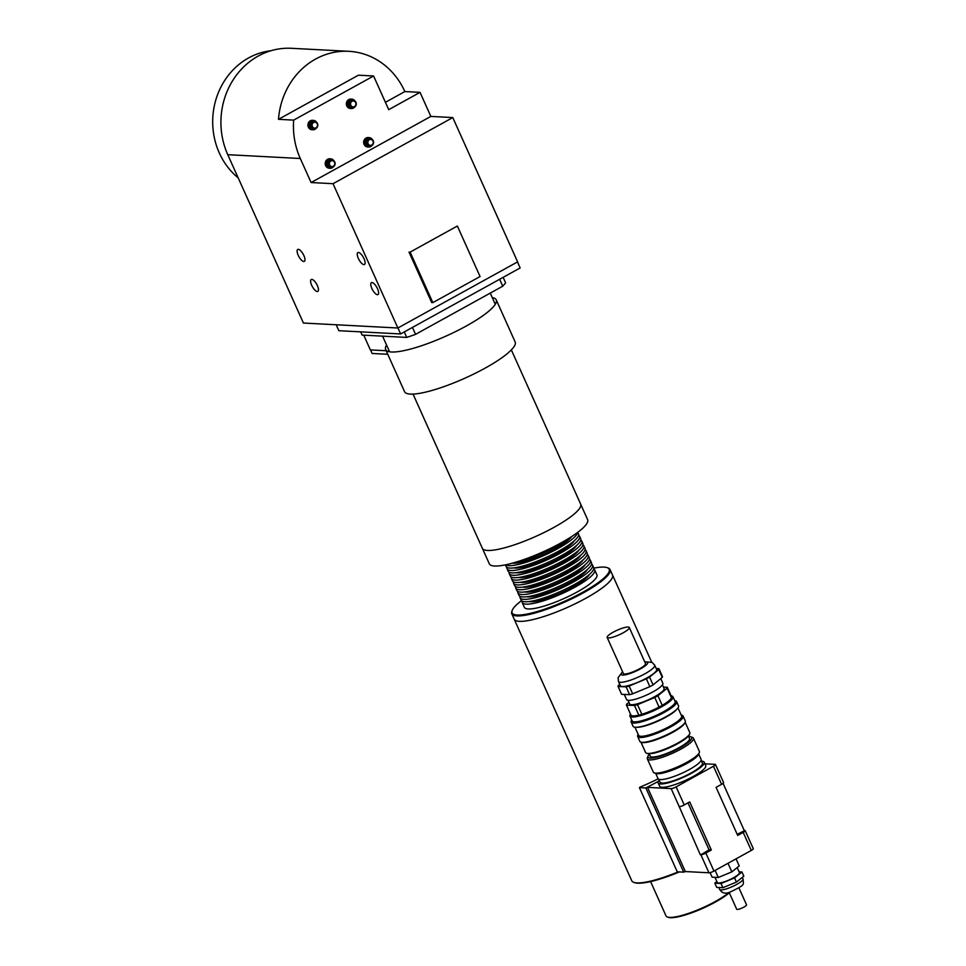 <?xml version="1.0" encoding="UTF-8"?>
<svg xmlns="http://www.w3.org/2000/svg" width="966" height="966" viewBox="0 0 966 966"><rect width="100%" height="100%" fill="white"/><g stroke="black" fill="none" stroke-linecap="round" stroke-linejoin="round"><path stroke-width="1.45" d="M387.764 354.28L372.151 353.471L370.558 349.921M363.735 335.166L370.364 349.921L386.171 350.743M317.379 285.61A6.81 2.475 61.1 0 1 317.826 291.43A6.81 2.475 61.1 0 1 312.368 286.661A6.81 2.475 61.1 0 1 311.245 279.5A6.81 2.475 61.1 0 1 317.379 285.61M303.867 255.555A6.81 2.475 61.1 0 1 304.314 261.363A6.81 2.475 61.1 0 1 298.856 256.594A6.81 2.475 61.1 0 1 297.733 249.445A6.81 2.475 61.1 0 1 303.867 255.555M377.537 288.774A6.81 2.475 61.1 0 1 377.984 294.582A6.81 2.475 61.1 0 1 372.526 289.812A6.81 2.475 61.1 0 1 371.403 282.664A6.81 2.475 61.1 0 1 377.537 288.774M364.025 258.707A6.81 2.475 61.1 0 1 364.472 264.515A6.81 2.475 61.1 0 1 359.014 259.757A6.81 2.475 61.1 0 1 357.891 252.597A6.81 2.475 61.1 0 1 364.025 258.707M503.141 277.339L505.604 282.821A80.83 16.627 155.8 0 1 502.755 286.202L499.639 279.271M412.446 327.426L415.561 334.345A80.83 16.627 155.8 0 1 406.734 337.412L404.271 331.942M360.656 331.845L362.105 335.081L406.734 337.412M415.561 334.345L502.755 286.202M517.474 261.955L520.155 267.944L400.636 333.946L338.849 330.71L336.18 324.757M397.944 327.969L400.636 333.946M457.365 226.032L480.066 276.542L432.828 302.624L410.127 252.114L457.365 226.032L410.127 252.114M409.004 252.066L431.693 302.563L432.828 302.624M334.502 162.312A2.958 2.693 -87 0 1 331.906 166.599A2.958 2.693 -87 0 1 329.853 162.022A2.958 2.693 -87 0 1 334.502 162.312M334.779 161.998A3.635 3.309 93 0 0 328.512 163.459A3.635 3.309 93 0 0 331.616 167.263A3.635 3.309 93 0 0 334.779 161.998M331.616 167.263L330.215 167.19A3.635 3.309 -87 0 1 327.1 163.387A3.635 3.309 -87 0 1 330.589 159.921L332.002 159.994M333.584 166.671A4.721 4.287 -87 0 1 326.122 163.339A4.721 4.287 -87 0 1 333.898 160.791M330.155 168.265L329.032 168.205A4.721 4.287 -87 0 1 329.527 158.786L330.65 158.847M317.21 123.829A2.958 2.693 -87 0 1 314.614 128.128A2.958 2.693 -87 0 1 312.561 123.539A2.958 2.693 -87 0 1 317.21 123.829M317.476 123.515A3.635 3.309 93 0 0 311.209 124.976A3.635 3.309 93 0 0 314.324 128.78A3.635 3.309 93 0 0 317.476 123.515M314.324 128.78L312.924 128.707A3.635 3.309 -87 0 1 309.808 124.904A3.635 3.309 -87 0 1 313.298 121.438L314.699 121.523M316.293 128.2A4.721 4.287 -87 0 1 308.83 124.856A4.721 4.287 -87 0 1 316.606 122.308M312.863 129.782L311.74 129.722A4.721 4.287 -87 0 1 312.235 120.303L313.358 120.364M372.961 141.072A2.958 2.693 -87 0 1 370.364 145.371A2.958 2.693 -87 0 1 368.3 140.782A2.958 2.693 -87 0 1 372.961 141.072M373.226 140.758A3.635 3.309 93 0 0 366.959 142.219A3.635 3.309 93 0 0 370.063 146.035A3.635 3.309 93 0 0 373.226 140.758M370.063 146.035L368.662 145.951A3.635 3.309 -87 0 1 369.048 138.693L370.449 138.766M372.043 145.443A4.721 4.287 -87 0 1 364.58 142.099A4.721 4.287 -87 0 1 372.345 139.551M368.601 147.037L367.478 146.977A4.721 4.287 -87 0 1 367.974 137.558L369.097 137.619M355.657 102.601A2.958 2.693 -87 0 1 353.061 106.888A2.958 2.693 -87 0 1 351.008 102.311A2.958 2.693 -87 0 1 355.657 102.601M355.935 102.275A3.635 3.309 93 0 0 349.668 103.748A3.635 3.309 93 0 0 352.771 107.552A3.635 3.309 93 0 0 355.935 102.275M352.771 107.552L351.37 107.48A3.635 3.309 -87 0 1 348.255 103.664A3.635 3.309 -87 0 1 351.745 100.21L353.158 100.283M354.739 106.96A4.721 4.287 -87 0 1 347.277 103.616A4.721 4.287 -87 0 1 355.053 101.068M351.31 108.554L350.187 108.494A4.721 4.287 -87 0 1 350.682 99.075L351.805 99.136M333.029 183.697L452.776 117.562L517.619 261.871L397.871 328.005L333.029 183.697L311.1 182.538L430.848 116.415L452.776 117.562M373.588 75.988L358.41 75.191L278.486 119.325L293.664 120.122L373.588 75.988L388.73 109.653L420.041 92.362L430.848 116.415M385.422 102.299L404.863 91.565L420.041 92.362M311.1 182.538L300.293 158.496A73.428 66.702 -87 0 1 293.664 120.122M278.486 119.325A73.428 66.702 -87 0 1 348.835 51.307A73.428 66.702 -87 0 1 404.863 91.565M270.999 50.727A70.735 64.263 93 0 0 219.282 152.918A70.735 64.263 93 0 0 238.204 177.901M348.835 51.307L291.49 48.3A73.428 66.702 -87 0 0 227.771 154.693L303.433 323.042L397.871 328.005M612.384 574.77A53.891 11.085 155.8 0 1 612.504 574.987A53.891 11.085 155.8 0 1 577.113 602.832A53.891 11.085 155.8 0 1 519.406 621.343A53.891 11.085 155.8 0 1 514.19 619.17A53.891 11.085 155.8 0 1 514.105 618.94M678.229 871.851A53.891 11.085 155.8 0 1 636.944 882.9A53.891 11.085 155.8 0 1 633.793 882.356A53.891 11.085 155.8 0 1 631.74 880.714L514.19 619.17A53.879 11.085 -24.2 0 0 567.887 607.191A53.879 11.085 -24.2 0 0 612.492 574.987L610.053 569.566A53.879 11.085 -24.2 0 0 608 567.936L607.155 567.634A53.215 10.952 155.8 0 1 579.105 594.247A53.215 10.952 155.8 0 1 517.245 615.028A53.215 10.952 155.8 0 1 512.246 610.295A53.215 10.952 155.8 0 1 521.495 600.647M512.246 610.295L511.908 611.116A53.879 11.085 -24.2 0 0 511.763 613.736A53.879 11.085 -24.2 0 0 516.979 615.91A53.879 11.085 -24.2 0 0 574.673 597.399A53.879 11.085 -24.2 0 0 610.053 569.566M529.054 601.54A34.353 7.064 -24.2 0 0 561.379 592.701A34.353 7.064 -24.2 0 0 589.453 574.408M593.716 568.974A39.739 8.175 155.8 0 1 594.73 569.964A39.739 8.175 155.8 0 1 568.636 590.492A39.739 8.175 155.8 0 1 526.072 604.148A39.739 8.175 155.8 0 1 522.232 602.543A39.739 8.175 155.8 0 1 522.171 601.13M520.07 597.737L521.145 600.14A39.739 8.175 -24.2 0 0 560.751 591.313A39.739 8.175 -24.2 0 0 593.655 567.561L592.569 565.146A39.739 8.175 155.8 0 1 559.676 588.898A39.739 8.175 155.8 0 1 520.07 597.737A39.739 8.175 155.8 0 1 519.998 596.324M526.893 596.734A34.353 7.064 -24.2 0 0 559.217 587.896A34.353 7.064 -24.2 0 0 587.292 569.59M591.554 564.156A39.739 8.175 155.8 0 1 592.569 565.146M517.909 592.919L518.984 595.334A39.739 8.175 -24.2 0 0 558.59 586.495A39.739 8.175 -24.2 0 0 591.494 562.743L590.407 560.34A39.739 8.175 155.8 0 1 557.515 584.092A39.739 8.175 155.8 0 1 517.909 592.919A39.739 8.175 155.8 0 1 517.836 591.506M524.731 591.929A34.353 7.064 -24.2 0 0 557.056 583.078A34.353 7.064 -24.2 0 0 585.13 564.784M589.393 559.35A39.739 8.175 155.8 0 1 590.407 560.34M515.747 588.113L516.822 590.516A39.739 8.175 -24.2 0 0 556.428 581.689A39.739 8.175 -24.2 0 0 589.332 557.937L588.246 555.535A39.739 8.175 155.8 0 1 555.353 579.286A39.739 8.175 155.8 0 1 515.747 588.113A39.739 8.175 155.8 0 1 515.675 586.7M522.57 587.111A34.353 7.064 -24.2 0 0 554.895 578.272A34.353 7.064 -24.2 0 0 582.969 559.978M587.231 554.544A39.739 8.175 155.8 0 1 588.246 555.535M513.586 583.307L514.661 585.71A39.739 8.175 -24.2 0 0 554.267 576.871A39.739 8.175 -24.2 0 0 587.171 553.132L586.084 550.717A39.739 8.175 155.8 0 1 553.192 574.468A39.739 8.175 155.8 0 1 513.586 583.307A39.739 8.175 155.8 0 1 513.514 581.894M520.408 582.305A34.353 7.064 -24.2 0 0 552.733 573.466A34.353 7.064 -24.2 0 0 580.808 555.16M585.07 549.726A39.739 8.175 155.8 0 1 586.084 550.717M511.425 578.489L512.499 580.904A39.739 8.175 -24.2 0 0 552.105 572.065A39.739 8.175 -24.2 0 0 585.01 548.314L583.923 545.911A39.739 8.175 155.8 0 1 551.031 569.662A39.739 8.175 155.8 0 1 511.425 578.489A39.739 8.175 155.8 0 1 511.352 577.076M518.247 577.499A34.353 7.064 -24.2 0 0 550.572 568.648A34.353 7.064 -24.2 0 0 578.646 550.354M582.909 544.921A39.739 8.175 155.8 0 1 583.923 545.911M509.263 573.683L510.338 576.086A39.739 8.175 -24.2 0 0 549.944 567.259A39.739 8.175 -24.2 0 0 582.848 543.508L581.761 541.105A39.739 8.175 155.8 0 1 548.869 564.856A39.739 8.175 155.8 0 1 509.263 573.683A39.739 8.175 155.8 0 1 509.191 572.27M516.086 572.681A34.353 7.064 -24.2 0 0 548.41 563.842A34.353 7.064 -24.2 0 0 576.485 545.536M580.747 540.115A39.739 8.175 155.8 0 1 581.761 541.105M507.102 568.877L508.176 571.28A39.739 8.175 -24.2 0 0 547.782 562.441A39.739 8.175 -24.2 0 0 580.687 538.69L579.6 536.287A39.739 8.175 155.8 0 1 546.708 560.038A39.739 8.175 155.8 0 1 507.102 568.877A39.739 8.175 155.8 0 1 507.029 567.453M513.924 567.875A34.353 7.064 -24.2 0 0 546.249 559.024A34.353 7.064 -24.2 0 0 574.323 540.731M578.586 535.297A39.739 8.175 155.8 0 1 579.6 536.287M505.303 564.881L506.015 566.462A39.739 8.175 -24.2 0 0 545.621 557.636A39.739 8.175 -24.2 0 0 578.525 533.884L577.801 532.29M577.583 532.459A39.739 8.175 155.8 0 1 544.546 555.233A39.739 8.175 155.8 0 1 505.58 564.82M512.378 563.166A34.353 7.064 -24.2 0 0 544.087 554.218A34.353 7.064 -24.2 0 0 571.836 536.456M513.876 562.755A39.739 8.175 -24.2 0 0 570.52 537.289M593.8 568.153A53.215 10.952 155.8 0 1 607.155 567.634M522.232 602.543L524.393 607.36A39.739 8.175 -24.2 0 0 528.233 608.954A39.739 8.175 -24.2 0 0 570.797 595.31A39.739 8.175 -24.2 0 0 596.891 574.77L594.73 569.964M633.793 882.356L634.65 882.658A53.215 10.952 -24.2 0 0 637.765 883.19A53.215 10.952 -24.2 0 0 679.436 871.912M729.137 892.391A37.046 7.619 155.8 0 1 698.889 909.429A37.046 7.619 155.8 0 1 669.595 917.398A37.046 7.619 155.8 0 1 667.434 917.024L668.291 917.338A36.37 7.487 -24.2 0 0 670.416 917.7A36.37 7.487 -24.2 0 0 699.613 909.694A36.37 7.487 -24.2 0 0 729.306 892.777M667.434 917.024A37.046 7.619 155.8 0 1 666.021 915.901L650.589 881.584M482.445 548.495L489.339 563.842A53.879 11.085 -24.2 0 0 494.556 566.016A53.879 11.085 -24.2 0 0 552.25 547.505A53.879 11.085 -24.2 0 0 587.63 519.672L580.735 504.324M413.037 394.092L482.336 548.277A53.891 11.085 -24.2 0 0 487.54 550.451A53.891 11.085 -24.2 0 0 545.247 531.94A53.891 11.085 -24.2 0 0 580.638 504.095L511.352 349.909M386.593 345.091A60.629 12.473 -24.2 0 0 385.639 349.547L404.549 391.641A60.629 12.473 -24.2 0 0 410.417 394.092A60.629 12.473 -24.2 0 0 475.332 373.262A60.629 12.473 -24.2 0 0 515.144 341.94L496.234 299.846A60.629 12.473 -24.2 0 0 492.274 297.6M385.639 349.547A60.629 12.473 -24.2 0 0 391.496 351.998A60.629 12.473 -24.2 0 0 456.423 331.169A60.629 12.473 -24.2 0 0 496.234 299.846M645.868 787.966L683.699 872.141L677.251 871.803L639.42 787.628L645.868 787.966L658.377 781.373M704.951 763.816L715.069 764.347A4.045 0.833 155.8 0 1 715.468 764.504A4.045 0.833 155.8 0 1 713.463 766.255L676.115 786.879A4.045 0.833 155.8 0 1 671.128 788.606L647.522 787.375M659.162 780.25A25.261 5.192 -24.2 0 0 658.148 782.931L659.657 786.288A25.261 5.192 -24.2 0 0 662.108 787.302A25.261 5.192 -24.2 0 0 693.238 776.483A25.261 5.192 -24.2 0 0 705.748 765.579L704.238 762.222A25.261 5.192 -24.2 0 0 701.558 761.196M639.42 787.628L640.096 787.085A53.891 11.085 -24.2 0 0 658.16 778.801M688.19 871.694L708.959 872.793A4.045 0.833 -24.2 0 0 713.946 871.054L751.294 850.43A4.045 0.833 -24.2 0 0 753.299 848.691L745.197 830.663A4.045 0.833 155.8 0 1 743.192 832.402L737.698 835.433L716.084 787.338L721.578 784.307A4.045 0.833 -24.2 0 0 723.582 782.557L715.468 764.504M700.302 854.729L679.243 806.658A4.045 0.833 -24.2 0 0 684.23 804.932L689.724 801.901L711.338 849.995L705.844 853.026A4.045 0.833 155.8 0 1 700.857 854.765L709.092 849.875L687.961 802.867M737.215 834.346L744.81 830.494A4.045 0.833 155.8 0 1 745.197 830.663M728.002 863.29L731.854 871.875L718.293 877.49L712.111 877.164L710.082 872.636M718.293 877.49L715.118 870.414M714.816 883.178L720.998 883.504L734.558 877.889L736.454 882.091L722.894 887.706L716.712 887.38L714.816 883.178L716.869 881.523M722.894 887.706L720.998 883.504M736.044 858.846L739.232 865.934L731.854 871.875M736.454 882.091L743.82 876.15L741.936 871.948L739.075 871.791M734.558 877.889L741.936 871.948M622.587 671.756L618.107 677.649L618.482 681.513L620.377 685.727A19.875 4.093 -24.2 0 0 646.797 678.011A19.875 4.093 -24.2 0 0 656.626 669.426L654.731 665.224L652.074 662.362L644.708 661.819M607.167 637.451L623.384 673.531A12.123 2.5 -24.2 0 0 639.504 668.822A12.123 2.5 -24.2 0 0 645.505 663.582L629.289 627.514A12.123 2.5 -24.2 0 0 617.214 630.206A12.123 2.5 -24.2 0 0 607.167 637.451A12.123 2.5 -24.2 0 0 623.287 632.742A12.123 2.5 -24.2 0 0 629.289 627.514M737.179 867.577L739.437 872.588A12.123 2.5 155.8 0 1 729.402 879.833A12.123 2.5 155.8 0 1 717.315 882.526L714.973 877.309M738.942 887.923L746.537 904.816A5.385 1.111 155.8 0 1 742.069 908.028A5.385 1.111 155.8 0 1 736.696 909.235L729.113 892.33M630.967 715.154L630.81 714.78A22.29 4.588 -24.2 0 0 630.87 714.973A22.29 4.588 -24.2 0 0 638.816 715.106A22.29 4.588 -24.2 0 0 641.847 714.272A22.29 4.588 -24.2 0 0 659.066 707.1A22.29 4.588 -24.2 0 0 662.241 705.337A22.29 4.588 -24.2 0 0 671.455 697.838A22.29 4.588 -24.2 0 0 671.599 696.897A22.29 4.588 -24.2 0 0 671.527 696.703A22.29 4.588 -24.2 0 0 671.43 696.522M662.265 677.395L653.052 684.894L649.538 677.081L658.752 669.571L662.265 677.395A22.29 4.588 -24.2 0 0 662.41 676.454L658.897 668.629L656.216 668.52M671.599 696.897L667.277 687.273L663.461 687.116M629.627 694.663L621.621 694.337L618.107 686.524L626.113 686.838L629.627 694.663A22.29 4.588 -24.2 0 0 632.658 693.83L629.144 686.017L646.363 678.844L649.877 686.657L632.658 693.83M630.81 714.78L626.487 705.156L634.493 705.482L638.816 715.106M619.761 684.351L618.252 685.582A22.29 4.588 -24.2 0 0 618.107 686.524M628.938 702.33L626.62 704.214A22.29 4.588 -24.2 0 0 626.487 705.156M641.847 714.272L637.524 704.661L654.743 697.476L659.066 707.1M662.241 705.337L657.918 695.713L667.132 688.215L671.455 697.838M654.743 697.476A22.29 4.588 -24.2 0 0 657.918 695.713M634.493 705.482A22.29 4.588 -24.2 0 0 637.524 704.661M667.132 688.215A22.29 4.588 -24.2 0 0 667.277 687.273M626.113 686.838A22.29 4.588 -24.2 0 0 629.144 686.017M649.877 686.657A22.29 4.588 -24.2 0 0 653.052 684.894M646.363 678.844A22.29 4.588 -24.2 0 0 649.538 677.081M658.752 669.571A22.29 4.588 -24.2 0 0 658.897 668.629M630.375 714.115L630.025 714.961A23.582 4.854 -24.2 0 0 629.965 716.096A23.582 4.854 -24.2 0 0 661.312 706.955A23.582 4.854 -24.2 0 0 672.976 696.776A23.582 4.854 -24.2 0 0 672.07 696.063L671.213 695.749A22.906 4.709 155.8 0 1 660.756 706.339A22.906 4.709 155.8 0 1 639.202 715.178A22.906 4.709 155.8 0 1 630.375 714.115A22.906 4.709 155.8 0 1 630.436 713.959M672.976 696.776L675.137 701.582A23.582 4.854 155.8 0 1 663.473 711.761A23.582 4.854 155.8 0 1 632.126 720.914L629.965 716.096M631.921 720.443L631.849 720.612A24.247 4.987 -24.2 0 0 641.195 721.735A24.247 4.987 -24.2 0 0 664.016 712.377A24.247 4.987 -24.2 0 0 675.101 701.171L674.92 701.111M631.716 719.996A24.923 5.132 -24.2 0 0 631.172 722.061A24.923 5.132 -24.2 0 0 664.306 712.389A24.923 5.132 -24.2 0 0 676.635 701.63A24.923 5.132 -24.2 0 0 674.727 700.664M636.763 727.277A23.582 4.854 -24.2 0 0 665.9 717.17A23.582 4.854 -24.2 0 0 676.816 709.273M677.975 707.909L681.622 716.011A23.582 4.854 155.8 0 1 669.957 726.19A23.582 4.854 155.8 0 1 638.611 735.343L634.976 727.241M631.172 722.061L633.056 726.275A24.923 5.132 -24.2 0 0 666.19 716.603A24.923 5.132 -24.2 0 0 678.53 705.844L676.635 701.63M638.405 734.872L638.333 735.041A24.247 4.987 -24.2 0 0 647.691 736.164A24.247 4.987 -24.2 0 0 670.501 726.806A24.247 4.987 -24.2 0 0 681.585 715.601L681.404 715.54M638.2 734.426A24.923 5.132 -24.2 0 0 637.657 736.49A24.923 5.132 -24.2 0 0 670.79 726.83A24.923 5.132 -24.2 0 0 683.119 716.06A24.923 5.132 -24.2 0 0 681.211 715.094M637.657 736.49L639.818 741.308A24.923 5.132 -24.2 0 0 640.76 742.057L641.629 742.371A24.247 4.987 -24.2 0 0 672.94 732.216A24.247 4.987 -24.2 0 0 684.87 722.93L685.22 722.085A24.923 5.132 -24.2 0 0 685.28 720.878L683.119 716.06M640.76 742.057A24.923 5.132 -24.2 0 0 672.952 731.636A24.923 5.132 -24.2 0 0 685.22 722.085M685.16 722.23L689.796 732.578A24.247 4.987 155.8 0 1 689.736 733.749A24.247 4.987 155.8 0 1 677.806 743.047A24.247 4.987 155.8 0 1 646.483 753.19A24.247 4.987 155.8 0 1 645.566 752.454L640.917 742.117M646.483 753.19L647.353 753.492A23.582 4.854 -24.2 0 0 677.794 743.627A23.582 4.854 -24.2 0 0 689.398 734.595L689.736 733.749M648.101 755.967L647.413 757.658A25.261 5.192 -24.2 0 0 647.341 758.878A25.261 5.192 -24.2 0 0 680.921 749.085A25.261 5.192 -24.2 0 0 693.431 738.169A25.261 5.192 -24.2 0 0 692.465 737.408L690.75 736.792A23.909 4.927 155.8 0 1 679.822 747.853A23.909 4.927 155.8 0 1 657.315 757.078A23.909 4.927 155.8 0 1 648.101 755.967A23.909 4.927 155.8 0 1 649.309 754.217M688.637 736.539A23.909 4.927 155.8 0 1 690.75 736.792M693.431 738.169L699.372 751.403A25.261 5.192 155.8 0 1 699.299 752.623A25.261 5.192 155.8 0 1 686.874 762.307A25.261 5.192 155.8 0 1 654.248 772.872A25.261 5.192 155.8 0 1 653.294 772.112L647.341 758.878M649.092 753.746L650.178 756.161A21.554 4.432 -24.2 0 0 678.844 747.793A21.554 4.432 -24.2 0 0 689.507 738.483L688.42 736.068M654.248 772.872L655.974 773.488A23.909 4.927 -24.2 0 0 686.85 763.478A23.909 4.927 -24.2 0 0 698.623 754.313L699.299 752.623M658.148 782.931A25.261 5.192 -24.2 0 0 691.741 773.126A25.261 5.192 -24.2 0 0 704.238 762.222M658.715 779.236L659.995 782.098A23.244 4.782 -24.2 0 0 690.895 773.09A23.244 4.782 -24.2 0 0 702.391 763.055L701.111 760.194M655.709 773.392L658.063 778.632A23.582 4.854 -24.2 0 0 689.41 769.491A23.582 4.854 -24.2 0 0 701.075 759.3L698.72 754.06M628.033 700.314L629.675 703.948A18.861 3.876 -24.2 0 0 654.743 696.631A18.861 3.876 -24.2 0 0 664.077 688.48L662.447 684.846M624.29 694.445L626.584 699.553A19.875 4.093 -24.2 0 0 653.004 691.837A19.875 4.093 -24.2 0 0 662.845 683.264L660.756 678.615M711.338 849.995L709.092 849.875M723.063 783.329L744.243 830.47M647.522 787.387L685.353 871.561L688.166 871.706M683.699 872.141L685.353 871.561M227.771 154.693L300.293 158.496M713.946 871.054L705.844 853.026M700.857 854.765L708.959 872.793M743.192 832.402L751.294 850.43M721.578 784.307L713.463 766.255M684.23 804.932L676.115 786.879M618.482 681.513A19.875 4.093 -24.2 0 0 644.902 673.797A19.875 4.093 -24.2 0 0 654.731 665.224M644.841 662.096A14.478 2.983 155.8 0 1 640.494 668.87A14.478 2.983 155.8 0 1 625.002 674.872A14.478 2.983 155.8 0 1 622.72 672.046M743.023 878.927A12.8 2.632 155.8 0 1 732.421 886.571A12.8 2.632 155.8 0 1 719.67 889.42C721.964 893.236 725.442 894.105 730.091 892.053C745.861 884.53 743.397 885.097 743.023 878.927L742.323 877.37M679.243 806.658L671.128 788.606M382.572 336.144L389.6 351.805M490.245 293.109L495.28 304.302M514.202 619.158L511.763 613.736M651.676 662.169L612.504 574.987M718.813 887.5L719.67 889.42"/></g></svg>
